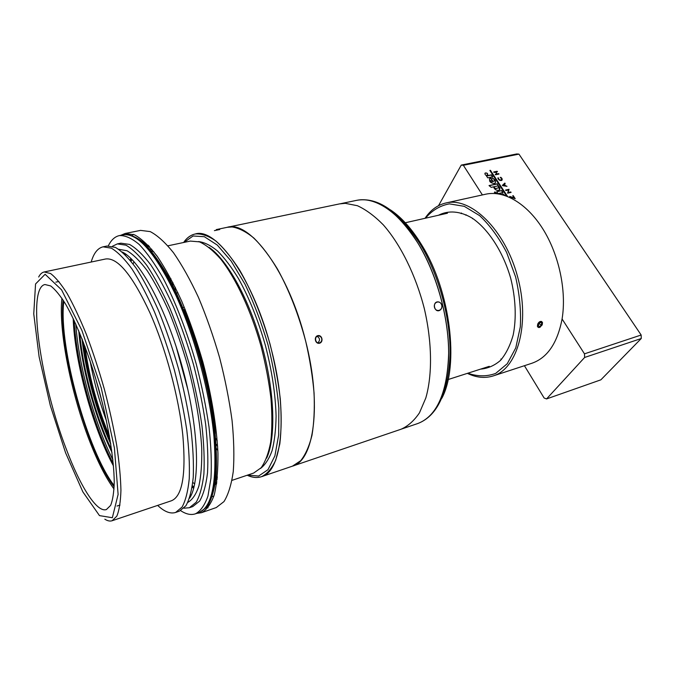 <?xml version="1.0" encoding="UTF-8"?>
<svg xmlns="http://www.w3.org/2000/svg" width="675" height="675" viewBox="0 0 675 675"><rect width="100%" height="100%" fill="white"/><g stroke="black" fill="none" stroke-linecap="round" stroke-linejoin="round"><path stroke-width="1.01" d="M95.158 376.726L102.777 404.612M106.507 420.972C99.335 401.355 93.85 381.282 90.062 360.745M109.443 436.067L106.726 429.486C96.053 402.14 88.779 374.397 84.915 346.25M110.194 440.471L106.363 431.291C94.888 401.811 87.202 372.077 83.32 342.073M110.649 443.273C97.149 413.395 85.852 372.026 82.291 339.432M110.793 444.142C97.04 413.843 85.531 371.697 81.962 338.614M79.701 333.053C82.662 368.862 96.01 417.741 111.67 450.082M111.983 452.41C95.588 419.31 81.498 367.723 78.789 330.885M75.811 324.076C78.511 364.981 94.416 423.191 112.877 459.793M74.166 320.515C76.207 362.821 93.521 426.22 113.273 463.691M113.484 465.969C92.914 428.456 74.545 361.209 73.187 318.448M114.193 485.62C87.497 451.221 58.894 347.642 63.636 302.847L62.969 301.185C58.219 346.731 87.008 451.364 114.151 486.97M64.699 302.602L63.636 302.847M63.72 301.016L62.969 301.185M63.028 301.177L63.121 300.08M114.05 489.088C105.84 477.841 97.774 462.038 89.851 441.686C71.204 394.141 58.337 330.261 61.923 298.249M66.133 448.715C40.821 383.206 26.62 288.276 44.913 284.521L50.659 285.93C55.148 289.347 60.142 295.439 65.652 304.197C76.95 323.806 89.454 355.767 99.149 390.623C108.523 425.554 113.999 459.439 114.235 482.068C113.948 492.413 112.742 500.2 110.616 505.423L106.38 509.566C96.677 512.857 80.097 486.051 66.133 448.715M65.585 452.815L50.304 405.481L39.116 356.813L33.75 313.867L35.556 283.973L45.124 274.278L61.585 289.853L81.937 330.505L101.284 388.133L114.404 447.972L118.108 494.471L112.345 517.725L99.487 515.616L82.848 491.856L65.585 452.815M38.686 277.012C40.137 274.143 41.968 272.464 44.187 271.966L50.558 273.527C55.527 277.273 61.071 283.964 67.179 293.608C73.508 304.889 79.937 318.566 86.468 334.623C92.905 351.768 98.862 369.959 104.355 389.197C109.409 408.561 113.527 427.258 116.699 445.281C119.239 462.434 120.648 477.478 120.935 490.413C120.572 501.82 119.205 510.41 116.834 516.156L112.134 520.737C109.974 521.438 107.536 520.923 104.836 519.193M44.187 271.966L105.477 259.014C117.551 257.141 132.393 275.113 149.993 312.93C165.78 348.519 178.858 397.28 182.824 435.257C186.157 474.415 182.385 496.243 171.501 500.74L112.134 520.737M91.184 262.035C93.741 253.176 97.698 248.113 103.064 246.831L111.375 248.181C117.669 251.935 124.521 258.837 131.912 268.886C139.489 280.69 147.032 295.085 154.55 312.061C161.857 330.218 168.463 349.557 174.386 370.069C179.719 390.741 183.853 410.754 186.789 430.11C188.949 448.554 189.768 464.78 189.245 478.794C187.988 491.206 185.6 500.631 182.081 507.068L175.618 512.46C170.345 514.08 164.363 511.726 157.655 505.398M103.064 246.831L106.945 246.029L115.332 247.362C121.686 251.1 128.579 257.977 136.021 267.992C143.623 279.762 151.2 294.114 158.735 311.048C166.05 329.164 172.665 348.452 178.571 368.93C183.895 389.559 188.004 409.531 190.907 428.853C193.033 447.272 193.809 463.48 193.236 477.478C191.928 489.89 189.481 499.314 185.912 505.761L179.364 511.178L175.618 512.46M122.285 252.011C140.096 260.39 166.438 308.888 182.495 367.858C198.644 426.802 200.61 481.95 189.54 498.226M118.724 249.294L127.01 250.737C133.237 254.407 139.953 261.031 147.158 270.616C154.507 281.846 161.797 295.498 169.012 311.563C176.006 328.733 182.301 347.001 187.895 366.382C195.598 395.634 200.391 424.28 201.732 448.343C202.011 463.388 201.074 475.917 198.914 485.924C196.13 494.294 192.443 499.778 187.852 502.377M112.396 246.274L117.315 243.903L125.921 245.168C132.418 248.856 139.43 255.665 146.981 265.596C154.685 277.265 162.338 291.516 169.923 308.34C177.272 326.337 183.895 345.507 189.776 365.867C195.058 386.387 199.108 406.266 201.918 425.503C203.943 443.846 204.601 460.004 203.901 473.977C202.449 486.363 199.868 495.796 196.147 502.267L189.38 507.735L183.938 508.191M117.315 243.903L120.85 243.177L129.532 244.426C136.072 248.088 143.125 254.872 150.711 264.777C158.456 276.421 166.126 290.63 173.728 307.42C181.094 325.375 187.709 344.512 193.59 364.829C198.855 385.307 202.88 405.152 205.664 424.356C207.655 442.682 208.271 458.814 207.529 472.778C206.027 485.165 203.394 494.598 199.631 501.078L192.788 506.562L189.38 507.735M108.312 245.843C111.147 240.013 114.851 236.587 119.424 235.583C125.246 235.305 131.836 238.267 139.21 244.477C146.914 252.61 154.896 263.866 163.148 278.252C175.483 301.809 187.11 331.813 196.256 364.095C201.825 385.762 206.086 406.755 209.022 427.064C211.115 446.42 211.764 463.463 210.963 478.204L207.942 496.108C204.744 505.204 200.576 511.11 195.421 513.827C190.974 515.287 186.038 514.223 180.638 510.638M195.421 513.827L198.83 512.646C212.178 507.203 217.215 481.815 213.941 436.497C209.824 392.47 194.594 335.981 175.854 295.287C155.182 252.653 137.548 232.512 122.951 234.866L119.424 235.583M138.291 239.819C150.483 247.995 163.451 266.676 177.196 295.861C192.805 329.813 206.17 374.979 212.212 414.551C217.932 455.557 217.029 484.237 209.512 500.588M193.86 487.612L192.291 486.354M216.692 483.14L215.257 483.621M215.426 482.456L216.852 481.975M130.688 260.837L131.406 258.955M147.133 246.105L149.31 246.459M185.161 309.403L184.267 309.623C200.45 346.756 212.802 396.368 215.249 433.485M215.755 479.891L217.164 479.419M192.248 486.624L193.793 487.856M190.561 494.851L191.227 495.129M149.47 246.628L147.226 246.206M131.228 258.778L130.52 260.618M216 477.546L217.401 477.082M217.291 478.237L215.882 478.71M194.003 487.055L192.383 485.705M192.788 482.448L194.704 483.907M131.102 261.343L131.811 259.36M146.627 245.573L148.508 245.683M153.74 251.691L151.335 250.872M134.013 261.714L133.11 263.942M146.829 245.784L148.981 246.097M125.069 254.576L125.052 253.631M187.945 389.872L175.998 346.132M170.674 281.104L170.893 278.648M167.948 245.81L190.299 241.085L199.446 241.861C206.187 244.89 213.317 250.687 220.843 259.234C235.988 278.488 251.049 310.677 261.098 346.385C265.655 364.34 268.954 381.797 270.987 398.756C272.236 414.982 272.152 429.368 270.734 441.906C268.608 453.094 265.41 461.7 261.141 467.75L253.657 473.057L232.006 480.355M217.848 450.571L216.413 448.571M172.673 285.01L172.851 282.403M209.09 247.354C227.424 259.976 249.514 299.784 262.145 346.098C274.809 392.411 276.024 437.915 266.659 458.106M217.628 446.344L216.16 444.192M175.238 290.225L175.331 287.356M198.534 241.566C204.382 242.266 210.71 245.413 217.519 250.99C224.497 257.968 231.5 267.199 238.528 278.674C249.126 297.743 258.061 319.933 265.343 345.229C271.932 370.71 275.51 394.36 276.083 416.171C275.864 429.629 274.523 441.138 272.067 450.697C269.038 458.958 265.182 464.881 260.508 468.458M217.249 440.826L215.713 438.396M247.598 475.099L258.635 476.035L267.992 469.682L274.894 455.87L278.674 435.004L278.843 408.198C277.087 387.906 273.451 366.677 267.916 344.528C261.419 322.633 253.766 302.51 244.957 284.141L231.188 261.141L217.325 245.093L204.356 236.706L193.075 235.988L184.039 242.409M183.693 242.485C186.874 237.819 190.738 234.984 195.269 233.972C201.53 233.466 208.406 235.82 215.916 241.026C223.67 247.919 231.533 257.546 239.507 269.89C251.573 290.723 261.731 315.411 269.992 343.955C274.759 362.753 278.184 381.029 280.268 398.79C281.517 415.783 281.365 430.844 279.813 443.973L275.746 460.088C271.924 468.391 267.207 473.909 261.596 476.651L293.136 465.919M261.554 476.66C257.133 478.094 252.374 477.613 247.261 475.217M321.722 338.614C322.034 340.723 321.292 342.141 319.486 342.866L319.385 342.892C315.503 344.005 313.942 336.825 317.908 336.04C319.773 335.787 321.047 336.648 321.722 338.614M441.771 305.269C442.159 307.96 441.273 309.749 439.121 310.635L439.003 310.669C434.379 312.019 432.422 302.83 437.147 301.902C439.391 301.615 440.935 302.738 441.771 305.269M317.149 336.344C320.026 338.217 320.254 340.377 317.849 342.832M193.666 488.329L192.172 487.131M130.199 260.229L130.874 258.432M146.45 245.396L148.618 245.708M148.146 245.202L144.948 245.253M199.522 512.376L207.056 506.976C211.25 500.352 214.237 490.531 216 477.529C216.962 462.788 216.439 445.677 214.422 426.17C211.537 405.692 207.284 384.505 201.665 362.618C192.417 330.016 180.596 299.776 168.041 276.193C159.646 261.832 151.537 250.678 143.707 242.738C136.232 236.773 129.558 234.107 123.694 234.74M120.707 235.322L125.137 233.483L134.468 234.79C141.48 238.646 149.048 245.801 157.174 256.247C165.459 268.549 173.661 283.593 181.786 301.371C189.65 320.406 196.703 340.706 202.947 362.273C211.503 394.833 216.7 426.71 217.957 453.381C218.093 470.036 216.861 483.865 214.253 494.851C210.954 504.006 206.677 509.962 201.403 512.73L196.661 513.397M206.66 507.473L208.018 507.845M201.403 512.73L216.27 507.558L223.965 501.601C228.277 494.682 231.373 484.667 233.263 471.572C234.343 456.815 233.947 439.771 232.057 420.449C229.289 400.191 225.146 379.282 219.62 357.716C213.418 336.336 206.356 316.221 198.442 297.371C190.24 279.771 181.929 264.895 173.492 252.737C165.206 242.418 157.444 235.372 150.221 231.601L140.56 230.386L125.137 233.483M133.312 234.335L132.334 235.347M125.693 255.201L125.179 253.994M438.522 215.241C448.31 210.161 460.08 210.98 472.196 218.126C488.32 229.078 503.061 251.716 510.688 278.218C515.708 298.24 516.544 318.262 513.186 334.977C510.241 345.372 506.031 353.835 500.563 360.34C494.539 365.563 487.865 368.491 480.549 369.132M467.826 373.216C477.554 376.608 486.852 376.667 495.703 373.393L507.263 363.715L515.776 347.861L520.307 326.886C521.167 310.863 519.598 294.19 515.59 276.877L506.613 252.425C498.766 237.431 489.788 225.18 479.663 215.662L464.282 206.331L449.407 203.867C440.108 205.554 432.135 210.33 425.478 218.194M425.022 218.303C430.523 210.077 437.484 204.972 445.897 202.981C470.627 196.678 504.773 229.23 517.497 276.353C530.491 323.401 517.641 368.803 493.138 375.95C484.878 378.506 476.288 377.646 467.378 373.359M500.867 359.016L501.491 359.362M493.138 375.95L531.866 363.268C547.358 357.868 557.432 343.102 562.081 318.98C566.747 290.959 559.027 254.551 542.759 228.766C526.466 202.956 503.719 190.156 485.688 194.206L445.897 202.981M461.523 213.013L461.152 213.629M461.818 199.471L462.881 199.235M542.194 324.894L541.679 321.629L538.11 323.57C536.937 326.371 537.502 327.611 539.806 327.299L542.194 324.894L542.514 322.591L541.654 321.511C540.118 321.114 538.802 321.958 537.73 324.051L537.41 326.329C537.95 327.442 538.717 327.78 539.713 327.358L540.329 327.038M482.406 194.932L463.362 165.291L461.261 165.088L438.531 205.672M461.261 165.088L516.755 153.951L518.94 154.119L463.362 165.291M518.94 154.119L641.157 335.011L641.25 338.521L600.885 379.823L546.548 398.933L584.634 357.455L584.474 353.835L562.081 318.98M500.124 194.147L501.103 193.784L501.28 194.442M466.366 214.895L465.505 215.089M472.93 218.607L472.508 218.708M524.424 365.707L544.134 398.022L546.548 398.933M507.532 196.417L490.438 170.311L489.856 170.438L506.63 196.071M584.474 353.835L641.157 335.011M505.178 183.558L504.461 184.233L505.389 185.642L507.001 186.325L502.588 185.667L504.866 183.077L505.178 183.558M501.685 190.553L502.976 192.535L497.981 193.641L496.69 191.649L501.685 190.553L496.783 191.801M510.612 197.767L509.726 196.425L514.173 197.893L512.764 195.742L513.202 195.64L515.202 198.678L510.747 197.201L511.355 198.129M505.583 190.072L509.034 189.312L508.115 192.552L510.781 191.962L511.085 192.417L507.625 193.193L508.562 189.937L505.879 190.527L505.583 190.072M497.188 173.905L498.69 173.593L498.994 174.049L495.551 174.774L495.248 174.31L496.733 173.998L495.517 172.15L494.024 172.463L493.712 171.982L497.154 171.264L497.475 171.737L495.973 172.049L497.062 174.108L495.973 172.049M492.269 177.955L492.235 178.217C494.125 179.027 494.758 179.98 494.125 181.077L492.995 181.347L490.809 178.006L490.058 178.217C488.692 181.381 490.252 183.136 494.733 183.473C496.268 181.558 495.45 179.719 492.269 177.955M505.027 195.505L502.571 193.725L504.436 195.311M501.584 194.51L501.103 193.784M500.782 177.289C502.301 178.504 502.597 179.55 501.668 180.444C499.694 180.748 498.42 179.921 497.846 177.964L498.378 177.854C498.665 179.466 499.627 180.174 501.28 179.98C501.955 179.179 501.609 178.327 500.234 177.407L500.428 177.542M491.197 187.355L493.543 186.84C494.513 189.506 496.361 190.637 499.078 190.249C500.428 189.051 500.158 187.574 498.268 185.819L497.264 183.786L489.029 185.566L491.197 187.355M486.734 175.821C485.089 174.867 484.599 173.922 485.266 172.986C487.299 172.884 488.033 173.559 487.477 175.002L486.692 175.162L487.215 175.719L491.408 174.842L492.682 176.791L487.696 177.846L486.523 176.04M496.986 193.683L494.944 191.903L494.674 193.489M494.353 192.358L494.826 192.105L496.91 193.674M492.463 176.842L491.29 175.044L487.097 175.922L486.624 175.34M487.73 174.808C487.527 173.433 486.667 172.893 485.148 173.188L484.878 173.399M498.268 185.819L499.635 189.776M489.198 185.701L497.138 183.988L498.327 185.802M493.872 186.773L497.939 185.887L498.985 187.734L495.34 188.553L493.872 186.773L495.214 188.747L499.053 187.692M501.508 179.803L501.154 180.183C499.5 180.377 498.538 179.668 498.251 178.048L497.88 178.132M502.023 180.174L500.656 177.491M502.546 193.953L504.647 195.379M500.226 194.206L500.977 193.978M489.358 178.909L490.691 178.2L492.868 181.55L494.353 180.9M492.244 178.183C494.733 179.466 495.754 181.069 495.298 182.993M489.89 180.959L490.809 181.988L492.581 181.617L490.936 181.794L490.084 180.714L491.965 180.293L492.699 181.415M498.766 174.099L497.062 174.108M497.247 171.787L493.813 172.133M496.733 173.998L495.349 174.471M510.857 192.468L507.988 192.755L508.908 189.515L505.685 190.223M514.173 197.893L509.929 196.729M510.975 197.944L510.747 197.201M514.873 198.568L512.857 195.885M502.757 192.586L501.559 190.755M504.866 183.077L502.403 185.38M505.027 183.71L504.74 183.279M506.714 186.283L505.263 185.844L504.461 184.233M503.12 185.541L504.833 185.557L503.12 185.541M503.238 185.338L504.149 184.52L504.833 185.557M489.957 170.589L507.187 196.282M641.25 338.521L584.634 357.455M538.279 325.907L538.667 323.84L540.397 322.422L541.747 323.08L541.367 325.148L539.637 326.557L538.279 325.907M539.637 326.557L538.321 325.696M538.583 324.27L539.308 323.308M541.367 325.148L539.232 323.747M459.278 200.028L464.324 198.889M305.53 340.613C322.169 404.679 313.985 460.89 292.452 466.155L300.696 460.704C305.497 454.688 309.26 446.209 311.993 435.265C314.018 423.031 314.71 408.966 314.069 393.095C312.618 376.464 309.85 359.235 305.741 341.407C298.493 314.204 289.069 290.073 277.459 269.013C269.688 256.314 261.849 246.021 253.943 238.123C246.181 231.753 238.882 228.023 232.065 226.943L227.213 227.298C249.784 220.05 288.689 271.873 305.53 340.613M247.185 475.242C252.307 477.647 257.091 478.128 261.512 476.677C281.787 471.901 288.495 415.235 271.493 350.021C254.205 280.066 216.363 226.952 195.227 233.98C190.679 234.984 186.806 237.819 183.608 242.502M291.769 466.383L401.06 429.233C408.012 426.153 414.138 420.685 419.453 412.847L425.807 398.014C432.464 374.912 432.135 342.09 424.305 308.576C415.775 275.155 400.528 244.409 383.29 224.843C374.583 216 365.951 209.63 357.404 205.715L345.254 203.327L339.508 203.901L226.513 227.458M319.579 343.229C323.848 341.947 322.043 334.555 317.723 335.652C313.487 336.909 315.309 344.343 319.579 343.229M356.771 200.315C374.676 196.518 398.174 211.418 417.234 242.03C436.244 272.632 448.715 316.769 448.647 353.354C447.365 392.875 437.071 416.273 417.741 423.537L401.87 428.937L417.8 423.52C436.371 416.391 446.656 394.124 448.673 356.712C449.449 320.617 437.678 276.202 418.964 244.763C397.811 211.562 377.106 196.746 356.83 200.306C377.848 196.644 399.06 211.402 420.466 244.578C439.374 275.915 451.069 320.127 450.039 356.223C447.761 393.694 437.02 416.121 417.8 423.52M434.455 307.243C435.805 312.719 442.935 310.711 441.754 305.218C440.345 299.784 433.198 301.733 434.455 307.243M390.369 209.832C401.65 217.333 412.256 229.297 422.187 245.742C450.613 291.752 459.321 365.673 441.838 398.267M184.275 307.26L182.976 307.581M216.574 483.975L215.131 484.456M219.772 229.525L214.397 230.639M116.994 506.056L119.998 505.06M55.839 282.142L58.928 281.475M150.23 249.556L151.74 249.235M216.304 229.584L227.922 227.163M340.36 203.74L356.83 200.306M319.402 342.883L318.625 342.968M176.563 293.017L177.888 292.705M212.287 496.597L213.891 496.049M447.491 379.747L489.274 366.331M404.654 222.91L447.458 213.224M292.452 466.155L261.512 476.677"/></g></svg>
